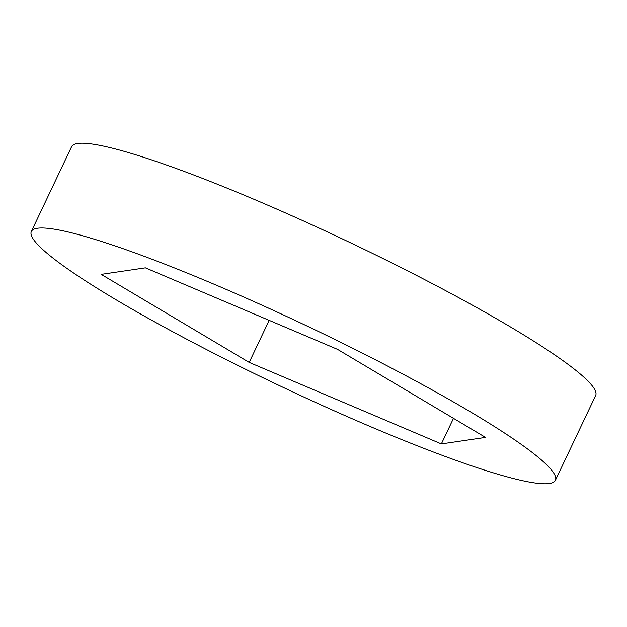 <?xml version="1.0" encoding="UTF-8"?>
<svg xmlns="http://www.w3.org/2000/svg" width="627" height="627" viewBox="0 0 627 627"><rect width="100%" height="100%" fill="white"/><g stroke="black" fill="none" stroke-linecap="round" stroke-linejoin="round"><path stroke-width="0.94" d="M100.461 241.113A290.058 32.839 -154.6 0 0 31.35 231.473A290.058 32.839 -154.6 0 0 191.36 341.652A290.058 32.839 -154.6 0 0 486.286 470.658A290.058 32.839 -154.6 0 0 555.397 480.306A290.058 32.839 -154.6 0 0 395.378 370.126A290.058 32.839 -154.6 0 0 100.461 241.113M555.397 480.306L595.65 395.527A290.058 32.839 -154.6 0 0 435.64 285.348A290.058 32.839 -154.6 0 0 140.714 156.342A290.058 32.839 -154.6 0 0 71.603 146.694L31.35 231.473M337.545 349.372L145.393 267.847L101.221 274.367L249.201 362.406L441.353 443.924L485.525 437.411L337.545 349.372M249.201 362.406L269.163 320.358M441.353 443.924L453.493 418.358"/></g></svg>
